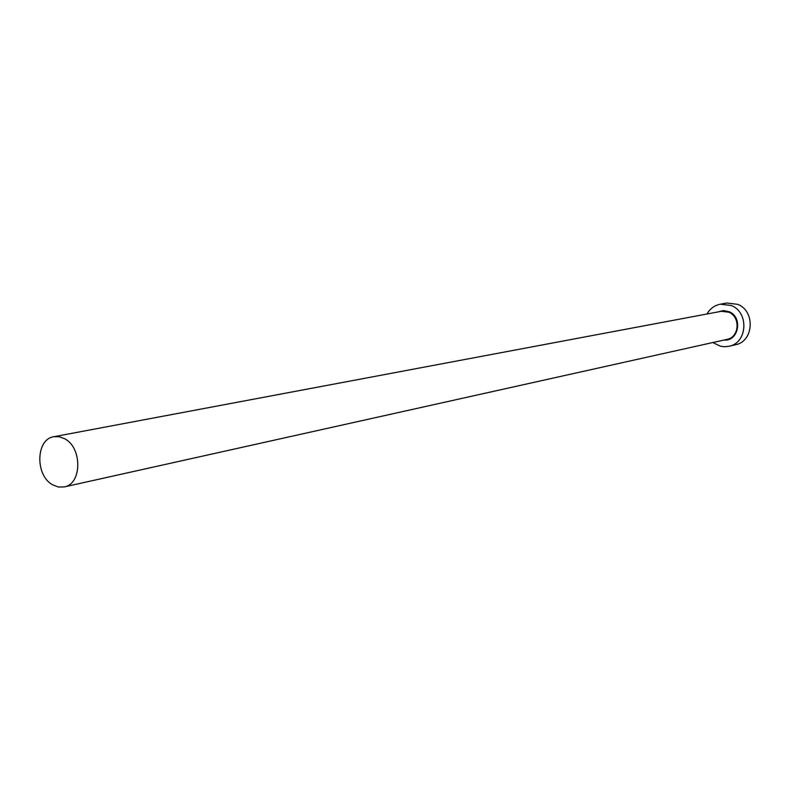 <?xml version="1.0" encoding="UTF-8"?>
<svg xmlns="http://www.w3.org/2000/svg" width="790" height="790" viewBox="0 0 790 790"><rect width="100%" height="100%" fill="white"/><g stroke="black" fill="none" stroke-linecap="round" stroke-linejoin="round"><path stroke-width="1.19" d="M52.723 484.853L58.44 487.025L64.197 486.926C82.002 484.24 82.456 447.693 64.681 438.756L59.299 436.732L53.888 436.712C35.748 438.983 34.948 475.59 52.723 484.853M712.827 342.524L720.332 346.188L724.667 346.741L729.002 346.267C747.468 343.048 749.266 312.336 731.303 305.523L720.362 304.19C714.525 305.375 710.062 308.643 706.971 313.995M729.002 346.267L735.421 344.776C753.779 341.576 755.576 311.102 737.722 304.348L726.849 303.024L720.362 304.19M718.1 311.902L723.521 310.579L729.061 311.704C743.232 317.126 738.689 341.685 723.877 340.065M64.197 486.926L727.057 339.364C739.44 337.3 740.724 316.76 728.716 312.178L721.3 311.3L53.888 436.712"/></g></svg>
